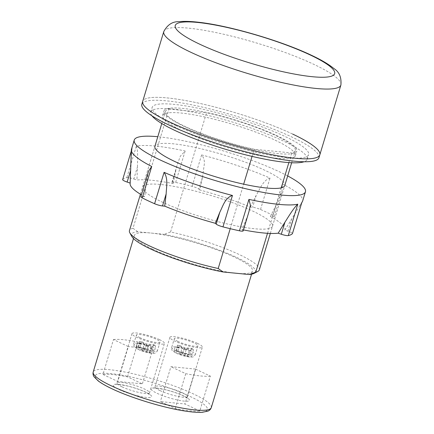 <?xml version="1.0" encoding="UTF-8"?>
<svg xmlns="http://www.w3.org/2000/svg" width="434" height="434" viewBox="0 0 434 434"><rect width="100%" height="100%" fill="white"/><g stroke="black" fill="none" stroke-linecap="round" stroke-linejoin="round"><path stroke-width="0.33" stroke-dasharray="2.17 1.63" d="M292.744 134.122A92.502 15.884 16.8 0 0 198.663 103.162A92.502 15.884 16.8 0 0 142.705 101.361A92.502 15.884 16.8 0 1 198.663 103.162A92.502 15.884 16.8 0 1 292.744 134.122A92.502 15.884 16.8 0 1 319.82 154.835M276.496 135.522A69.375 11.913 -163.2 0 1 296.802 151.059A69.375 11.913 -163.2 0 1 254.834 149.708A69.375 11.913 -163.2 0 1 184.271 126.484A69.375 11.913 -163.2 0 1 163.965 110.952A69.375 11.913 -163.2 0 1 205.938 112.303A69.375 11.913 -163.2 0 1 276.496 135.522M275.091 140.177A69.375 11.913 -163.2 0 1 295.397 155.708A69.375 11.913 -163.2 0 1 253.429 154.358A69.375 11.913 -163.2 0 1 182.866 131.139A69.375 11.913 -163.2 0 1 162.566 115.607A69.375 11.913 -163.2 0 1 204.533 116.958A69.375 11.913 -163.2 0 1 275.091 140.177M151.971 115.824A81.711 14.029 -163.2 0 1 150.755 112.043A81.711 14.029 -163.2 0 1 200.183 113.632A81.711 14.029 -163.2 0 1 283.288 140.979A81.711 14.029 -163.2 0 1 307.201 159.273A81.711 14.029 -163.2 0 1 304.098 161.757M176.074 125.681A81.711 14.029 -163.2 0 1 152.16 107.388A81.711 14.029 -163.2 0 1 201.588 108.977A81.711 14.029 -163.2 0 1 284.693 136.325A81.711 14.029 -163.2 0 1 308.607 154.623A81.711 14.029 -163.2 0 1 259.179 153.034A81.711 14.029 -163.2 0 1 176.074 125.681M122.654 179.627A6.168 1.058 -163.2 0 1 122.708 179.546A89.42 15.353 -163.2 0 1 126.82 177.636A6.168 1.058 -163.2 0 1 133.813 178.976L137.442 166.944L136.938 180.034A80.784 13.872 -163.2 0 1 173.079 183.577L172.184 182.741A6.168 1.058 -163.2 0 1 171.962 182.307A6.168 1.058 -163.2 0 1 175.661 182.421A89.42 15.353 -163.2 0 1 192.132 186.349A6.168 1.058 -163.2 0 1 197.296 188.15A6.168 1.058 -163.2 0 1 198.875 189.099L202.51 177.067L199.77 189.94A80.784 13.872 -163.2 0 1 250.369 207.061L252.604 207.284A6.168 1.058 -163.2 0 1 260.514 209.492A89.42 15.353 -163.2 0 1 266.991 212.438A89.42 15.353 -163.2 0 1 272.867 215.324A6.168 1.058 -163.2 0 1 274.266 216.506A6.168 1.058 -163.2 0 1 272.623 216.734L270.393 216.517A80.784 13.872 -163.2 0 1 284.85 230.096L287.975 231.159A6.168 1.058 -163.2 0 1 290.655 232.217A6.168 1.058 -163.2 0 1 292.462 233.595M301.918 202.277L291.61 219.127L287.975 231.159M202.51 177.067L204.121 165.549C204.853 161.372 204.023 157.84 201.615 154.943A89.42 15.353 -163.2 0 1 269.997 178.086C263.221 180.061 259.852 189.153 256.234 195.251L252.604 207.284M272.498 226.217L284.791 185.508A67.834 11.647 16.8 0 0 264.935 170.318A67.834 11.647 16.8 0 0 195.946 147.614A67.834 11.647 16.8 0 0 154.905 146.296L142.618 187.005A67.834 11.647 16.8 0 0 162.468 202.195A67.834 11.647 16.8 0 0 231.463 224.899A67.834 11.647 16.8 0 0 272.498 226.217A67.834 11.647 16.8 0 0 252.642 211.032A67.834 11.647 16.8 0 0 183.653 188.323A67.834 11.647 16.8 0 0 142.618 187.005M287.682 175.927A89.42 15.353 16.8 0 0 279.279 171.723A89.42 15.353 16.8 0 0 157.797 136.715M137.442 166.944C137.518 160.01 138.207 150.191 136.303 146.231A89.42 15.353 -163.2 0 1 185.144 151.016L180.36 156.159L177.712 163.26L172.184 182.741M131.437 149.361A89.42 15.353 -163.2 0 1 132.186 148.135L131.285 151.032M248.904 211.863L242.931 230.487A6.168 1.058 -163.2 0 1 243.154 230.915M243.452 229.928A80.784 13.872 -163.2 0 1 242.036 229.646L246.561 218.454M140.844 196.721A6.168 1.058 -163.2 0 1 142.488 196.488L146.122 184.461L144.723 196.71A80.784 13.872 -163.2 0 1 141.419 194.817M146.122 184.461L148.591 171.05M122.708 179.546L132.186 148.135C131.236 153.511 131.144 162.956 130.77 170.036L130.591 170.638M130.119 183.886A80.784 13.872 -163.2 0 1 130.265 183.126L130.77 170.036M173.079 183.577L175.819 170.708M250.369 207.061L256.234 195.251M272.623 216.734L276.257 204.702L282.019 190.835L282.35 183.918A89.42 15.353 -163.2 0 1 302.644 201.05M242.036 229.646L242.931 230.487M142.488 196.488L144.723 196.71M133.813 178.976L136.938 180.034M198.875 189.099L199.77 189.94M284.85 230.096L291.61 219.127M276.257 204.702L270.393 216.517M144.37 343.733L139.574 341.471L141.625 341.672L146.415 343.934L153.528 344.634A12.336 2.116 -163.2 0 1 154.656 345.144A12.336 2.116 -163.2 0 1 155.654 345.638L148.547 344.943L146.79 350.759L151.829 351.252A9.25 1.59 -163.2 0 1 151.092 353.167A9.25 1.59 -163.2 0 1 139.705 350.064C138.5 349.777 138.104 348.741 138.511 346.95L139.39 344.043A12.336 2.116 -163.2 0 1 138.262 343.533A12.336 2.116 -163.2 0 1 137.258 343.039L144.37 343.733L142.612 349.549L137.573 349.055A9.25 1.59 -163.2 0 1 138.31 347.135A9.25 1.59 -163.2 0 1 149.697 350.243C150.999 350.205 151.981 349.299 152.649 347.542A12.336 2.116 16.8 0 0 140.551 343.777A12.336 2.116 16.8 0 0 133.77 343.679A12.336 2.116 16.8 0 0 136.379 345.947L137.258 343.039M140.014 337.717A12.336 2.116 -163.2 0 1 136.406 334.956A12.336 2.116 -163.2 0 1 143.866 335.194A12.336 2.116 -163.2 0 1 156.408 339.323A12.336 2.116 -163.2 0 1 160.021 342.084A12.336 2.116 -163.2 0 1 152.562 341.846A12.336 2.116 -163.2 0 1 140.014 337.717M153.528 344.634L152.649 347.542M155.654 345.638L154.775 348.545C154.113 350.309 153.131 351.209 151.829 351.252M138.511 346.95A12.336 2.116 16.8 0 0 150.603 350.715A12.336 2.116 16.8 0 0 157.385 350.813C155.258 354.111 155.377 352.625 154.726 353.222L151.216 353.281L139.303 349.961L144.739 350.558L149.535 352.82L151.585 353.021L146.79 350.759M139.574 341.471L137.817 347.287L139.867 347.488L144.663 349.75L149.697 350.243M137.817 347.287L142.612 349.549M148.547 344.943L153.338 347.205L151.585 353.021M139.39 344.043L146.497 344.742L151.292 347.005L153.338 347.205M146.415 343.934L144.663 349.75M136.379 345.947C135.972 347.732 136.368 348.768 137.573 349.055L134.638 347.146C134.139 347.2 133.851 346.044 133.77 343.679L136.406 334.956M146.497 344.742L144.739 350.558M141.625 341.672L139.867 347.488M151.292 347.005L149.535 352.82M182.28 347.45L177.49 345.187L179.54 345.388L184.331 347.65L191.437 348.35A12.336 2.116 -163.2 0 1 192.571 348.855A12.336 2.116 -163.2 0 1 193.569 349.354L186.463 348.659L184.705 354.475L189.745 354.969A9.25 1.59 -163.2 0 1 189.007 356.884A9.25 1.59 -163.2 0 1 177.62 353.781C176.416 353.493 176.02 352.457 176.426 350.667L177.305 347.759A12.336 2.116 -163.2 0 1 176.171 347.249A12.336 2.116 -163.2 0 1 175.173 346.755L182.28 347.45L180.528 353.265L175.488 352.771A9.25 1.59 -163.2 0 1 176.226 350.851A9.25 1.59 -163.2 0 1 187.613 353.96C188.915 353.922 189.897 353.016 190.564 351.258A12.336 2.116 16.8 0 0 178.466 347.493A12.336 2.116 16.8 0 0 171.685 347.395A12.336 2.116 16.8 0 0 174.294 349.663L175.173 346.755M177.929 341.433A12.336 2.116 -163.2 0 1 174.322 338.672A12.336 2.116 -163.2 0 1 181.781 338.911A12.336 2.116 -163.2 0 1 194.323 343.039A12.336 2.116 -163.2 0 1 197.937 345.8A12.336 2.116 -163.2 0 1 190.472 345.562A12.336 2.116 -163.2 0 1 177.929 341.433M191.437 348.35L190.564 351.258M193.569 349.354L192.691 352.262C192.029 354.019 191.047 354.925 189.745 354.969M176.426 350.667A12.336 2.116 16.8 0 0 188.519 354.432A12.336 2.116 16.8 0 0 195.3 354.529C194.177 356.238 193.526 356.96 193.347 356.694C193.266 357.025 191.861 357.128 189.132 356.998L177.218 353.677L182.654 354.274L187.45 356.536L189.495 356.737L184.705 354.475M177.49 345.187L175.732 351.003L177.783 351.204L182.573 353.466L187.613 353.96M175.732 351.003L180.528 353.265M186.463 348.659L191.253 350.922L189.495 356.737M177.305 347.759L184.412 348.459L189.202 350.721L191.253 350.922M184.331 347.65L182.573 353.466M184.412 348.459L182.654 354.274M174.294 349.663C173.888 351.448 174.284 352.484 175.488 352.771L172.553 350.862C172.054 350.916 171.766 349.761 171.685 347.395L174.322 338.672M189.202 350.721L187.45 356.536M179.54 345.388L177.783 351.204M197.399 343.343A16.959 2.913 -163.2 0 1 202.363 347.14A16.959 2.913 -163.2 0 1 192.105 346.809A16.959 2.913 -163.2 0 1 174.853 341.135A16.959 2.913 -163.2 0 1 169.889 337.337A16.959 2.913 -163.2 0 1 180.153 337.668A16.959 2.913 -163.2 0 1 197.399 343.343M159.484 339.627A16.959 2.913 -163.2 0 1 164.448 343.424A16.959 2.913 -163.2 0 1 154.189 343.093A16.959 2.913 -163.2 0 1 136.943 337.419A16.959 2.913 -163.2 0 1 131.979 333.621A16.959 2.913 -163.2 0 1 142.238 333.952A16.959 2.913 -163.2 0 1 159.484 339.627M318.941 157.743A92.502 15.884 16.8 0 0 291.865 137.03A92.502 15.884 16.8 0 0 197.785 106.07A92.502 15.884 16.8 0 0 141.831 104.268M152.524 249.121A61.671 10.59 -163.2 0 1 134.475 235.315A61.671 10.59 -163.2 0 1 150.913 233.031A61.671 10.59 -163.2 0 1 234.496 257.156A61.671 10.59 -163.2 0 1 252.545 270.962A61.671 10.59 -163.2 0 1 236.107 273.246A61.671 10.59 -163.2 0 1 152.524 249.121M259.326 269.839A67.834 11.647 16.8 0 0 239.476 254.649A67.834 11.647 16.8 0 0 170.573 231.962L164.03 234.317A64.753 11.121 -163.2 0 1 236.546 257.357A64.753 11.121 -163.2 0 1 253.988 273.425M288.854 162.593L291.767 152.952A67.834 11.647 16.8 0 0 295.326 150.609A67.834 11.647 16.8 0 0 275.471 135.424A67.834 11.647 16.8 0 0 206.568 112.737L170.573 231.962M267.512 233.291L281.232 187.851M102.923 374.455L117.771 381.464L142.363 383.873L127.515 376.864A55.503 9.532 -163.2 0 0 102.923 374.455L113.458 339.562L128.307 346.571L117.771 381.464M199.808 410.993L184.96 403.983L160.368 401.575L175.217 408.578A55.503 9.532 -163.2 0 0 199.808 410.993L210.344 376.094L195.501 369.084L184.96 403.983M131.909 236.568A64.753 11.121 -163.2 0 1 137.79 231.745L164.03 234.317M137.79 231.745L133.005 228.284L169 109.053A67.834 11.647 16.8 0 0 165.446 111.397A67.834 11.647 16.8 0 0 254.199 149.274L291.767 152.952M133.005 228.284A67.834 11.647 16.8 0 0 129.446 230.628M230.226 228.685L243.664 184.168M252.051 156.386L254.199 149.274M169 109.053L206.568 112.737M113.458 339.562A55.503 9.532 -163.2 0 1 138.05 341.97L152.898 348.979L128.307 346.571M152.898 348.979L142.363 383.873M138.05 341.97L127.515 376.864M195.501 369.084L170.904 366.676L160.368 401.575M210.344 376.094A55.503 9.532 -163.2 0 1 185.752 373.685L170.904 366.676M185.752 373.685L175.217 408.578M163.781 31.568A92.502 15.884 -163.2 0 1 219.734 33.369A92.502 15.884 -163.2 0 1 313.815 64.33A92.502 15.884 -163.2 0 1 340.891 85.042M260.514 209.492L269.997 178.086M201.615 154.943L192.132 186.349M175.661 182.421L185.144 151.016M136.303 146.231L126.82 177.636M282.35 183.918L272.867 215.324M160.021 342.084L157.385 350.813A12.336 2.116 16.8 0 0 154.775 348.545M197.937 345.8L195.3 354.529A12.336 2.116 16.8 0 0 192.691 352.262M112.428 388.907A58.585 10.058 -163.2 0 1 110.898 373.62A58.585 10.058 -163.2 0 1 190.304 396.54A58.585 10.058 -163.2 0 1 191.833 411.828A58.585 10.058 -163.2 0 1 112.428 388.907M211.282 407.64A61.671 10.59 16.8 0 0 193.233 393.833A61.671 10.59 16.8 0 0 130.515 373.191A61.671 10.59 16.8 0 0 93.207 371.992M159.929 390.567A16.959 2.913 -163.2 0 1 154.965 386.77A16.959 2.913 -163.2 0 1 165.224 387.101A16.959 2.913 -163.2 0 1 182.475 392.781A16.959 2.913 -163.2 0 1 187.439 396.573A16.959 2.913 -163.2 0 1 177.175 396.247A16.959 2.913 -163.2 0 1 159.929 390.567M183.647 395.889A20.04 3.439 16.8 0 0 156.479 388.045A20.04 3.439 16.8 0 0 157.005 393.275A20.04 3.439 16.8 0 0 184.168 401.119A20.04 3.439 16.8 0 0 183.647 395.889M122.014 386.851A16.959 2.913 -163.2 0 1 117.05 383.054A16.959 2.913 -163.2 0 1 127.314 383.385A16.959 2.913 -163.2 0 1 144.56 389.065A16.959 2.913 -163.2 0 1 149.524 392.857A16.959 2.913 -163.2 0 1 139.265 392.531A16.959 2.913 -163.2 0 1 122.014 386.851M145.732 392.173A20.04 3.439 16.8 0 0 118.563 384.329A20.04 3.439 16.8 0 0 119.09 389.558A20.04 3.439 16.8 0 0 146.253 397.403A20.04 3.439 16.8 0 0 145.732 392.173M295.397 155.708L296.802 151.059M150.755 112.043L152.16 107.388M307.201 159.273L308.607 154.623M162.566 115.607L163.965 110.952M299.531 206.286L301.842 202.526M274.266 216.506L282.019 190.835M171.962 182.307L177.712 163.26M169.889 337.337L154.965 386.77L153.766 388.191C152.871 387.698 156.283 388.104 164.003 389.401C171.229 391.088 177.631 393.209 183.208 395.77L187.651 398.423L187.439 396.573L202.363 347.14M131.979 333.621L117.05 383.054L115.851 384.475C114.956 383.981 118.368 384.388 126.088 385.685C133.314 387.372 139.715 389.493 145.292 392.054L149.735 394.707L149.524 392.857L164.448 343.424M133.493 238.559L134.475 235.315M270.322 233.432L284.791 185.508M291.659 162.75L295.326 150.609M140.437 194.22L154.905 146.296M161.779 123.538L165.446 111.397M251.568 274.212L252.545 270.962"/><path stroke-width="0.65" d="M319.82 154.835L318.941 157.743A92.502 15.884 16.8 0 1 262.982 155.942A92.502 15.884 16.8 0 1 168.902 124.981A92.502 15.884 16.8 0 1 141.831 104.268L142.705 101.361A92.502 15.884 16.8 0 0 169.781 122.068A92.502 15.884 16.8 0 0 263.861 153.034A92.502 15.884 16.8 0 0 319.82 154.835L340.891 85.042A92.502 15.884 -163.2 0 1 284.932 83.241A92.502 15.884 -163.2 0 1 190.851 52.281A92.502 15.884 -163.2 0 1 163.781 31.568L142.705 101.361A92.502 15.884 16.8 0 0 169.781 122.068A92.502 15.884 16.8 0 0 263.861 153.034A92.502 15.884 16.8 0 0 319.82 154.835A92.502 15.884 16.8 0 0 292.744 134.122M304.098 161.757A81.711 14.029 -163.2 0 1 174.669 130.336A81.711 14.029 -163.2 0 1 151.971 115.824M157.797 136.715A89.42 15.353 16.8 0 0 134.247 140.057A89.42 15.353 16.8 0 0 160.417 160.075A89.42 15.353 16.8 0 0 251.357 190.005A89.42 15.353 16.8 0 0 305.449 191.747L302.644 201.05A89.42 15.353 -163.2 0 1 302.357 201.691A89.42 15.353 -163.2 0 1 301.89 202.277L292.462 233.595A6.168 1.058 -163.2 0 1 292.407 233.682A89.42 15.353 -163.2 0 1 288.29 235.586A6.168 1.058 -163.2 0 1 281.303 234.246L278.178 233.188A80.784 13.872 -163.2 0 1 243.452 229.928M161.779 123.538L154.905 146.296A67.834 11.647 16.8 0 0 174.761 161.481A67.834 11.647 16.8 0 0 243.751 184.19A67.834 11.647 16.8 0 0 284.791 185.508L291.659 162.75M281.303 234.246L284.937 222.213C288.735 216.306 293.427 208.309 297.773 204.181A89.42 15.353 -163.2 0 1 248.932 199.396L250.396 205.271L248.904 211.863L243.154 230.915A6.168 1.058 -163.2 0 1 239.449 230.801A89.42 15.353 -163.2 0 1 222.978 226.873A6.168 1.058 -163.2 0 1 216.235 224.123L219.87 212.096L215.34 223.288A80.784 13.872 -163.2 0 1 164.746 206.161L162.511 205.944A6.168 1.058 -163.2 0 1 154.596 203.73A89.42 15.353 -163.2 0 1 148.124 200.785A89.42 15.353 -163.2 0 1 142.243 197.899A6.168 1.058 -163.2 0 1 140.844 196.721L148.596 171.05L151.726 166.493A89.42 15.353 -163.2 0 1 131.323 150.05A89.42 15.353 -163.2 0 1 131.437 149.361L134.247 140.057M284.937 222.213L278.178 233.188M219.87 212.096C222.881 206.275 225.056 197.698 232.461 195.468A89.42 15.353 -163.2 0 1 164.079 172.325C168.365 178.602 166.406 187.152 166.146 193.911L162.511 205.944M164.746 206.161L166.146 193.911M141.419 194.817A80.784 13.872 -163.2 0 1 130.119 183.886L131.323 150.05M305.449 191.747A89.42 15.353 16.8 0 0 287.682 175.927M216.235 224.123L215.34 223.288M130.146 183.088L127.14 182.068A6.168 1.058 -163.2 0 1 122.654 179.627L131.285 151.032M257.747 271.483L253.988 273.425A64.753 11.121 -163.2 0 1 249.23 274.532L255.767 272.183A67.834 11.647 16.8 0 0 257.747 271.483A67.834 11.647 16.8 0 0 259.326 269.839L270.322 233.432M255.767 272.183L267.512 233.291M281.232 187.851L288.854 162.593M249.23 274.532L222.984 271.961A64.753 11.121 -163.2 0 1 131.909 236.568L129.853 232.868A67.834 11.647 16.8 0 0 218.204 268.5L230.226 228.685M140.437 194.22L129.446 230.628A67.834 11.647 16.8 0 0 129.853 232.868M243.664 184.168L252.051 156.386M222.984 271.961L218.204 268.5M310.299 55.004A83.252 14.295 16.8 0 0 197.459 22.432A83.252 14.295 16.8 0 0 199.635 44.16A83.252 14.295 16.8 0 0 312.475 76.726A83.252 14.295 16.8 0 0 310.299 55.004M292.407 233.682L301.89 202.277M151.726 166.493L142.243 197.899M154.596 203.73L164.079 172.325M232.461 195.468L222.978 226.873M239.449 230.801L248.932 199.396M297.773 204.181L288.29 235.586M130.591 170.638L127.14 182.068M211.282 407.64C210.68 409.305 209.541 410.477 207.853 411.155L202.195 412.3C198.246 412.539 193.152 412.213 186.908 411.318C165.522 408.399 131.659 398.211 111.988 388.788C106.021 385.972 101.404 383.336 98.149 380.862L94.151 376.869C93.088 375.318 92.773 373.696 93.207 371.992A61.671 10.59 16.8 0 0 111.256 385.799A61.671 10.59 16.8 0 0 173.974 406.441A61.671 10.59 16.8 0 0 211.282 407.64L251.568 274.212M163.781 31.568C167.41 24.809 172.39 21.516 178.727 21.7C184.097 21.125 190.759 21.32 198.712 22.275C229.336 25.617 281.514 40.937 311.617 55.362C321.323 59.903 328.75 64.297 333.898 68.55C339.274 71.903 341.607 77.398 340.891 85.042M301.842 202.526L302.357 201.691M93.207 371.992L133.493 238.559"/></g></svg>
